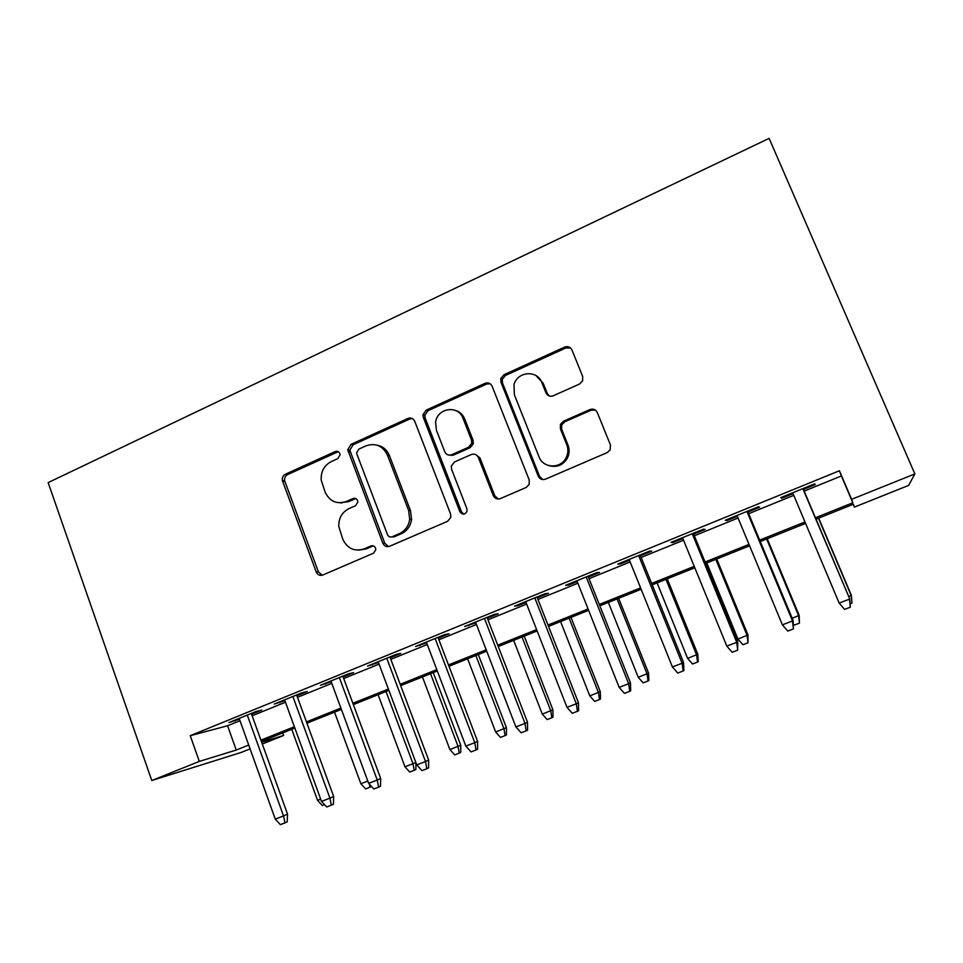 <?xml version="1.0" encoding="UTF-8"?>
<svg xmlns="http://www.w3.org/2000/svg" width="963" height="963" viewBox="0 0 963 963"><rect width="100%" height="100%" fill="white"/><g stroke="black" fill="none" stroke-linecap="round" stroke-linejoin="round"><path stroke-width="1.44" d="M339.819 453.585C338.807 451.539 337.255 450.865 335.172 451.563L285.373 474.241C282.978 475.566 281.966 477.66 282.352 480.513L316.225 571.962C317.658 574.923 319.848 575.934 322.834 575.019L373.536 553.183L375.811 549.704L375.546 548.14C374.523 546.057 372.946 545.335 370.815 546.009L364.207 548.862C354.528 551.883 347.378 548.657 342.768 539.172L338.783 526.448C338.591 518.166 342.009 512.208 349.027 508.584L355.6 505.683L357.863 501.976L357.598 500.64C356.587 498.569 355.022 497.883 352.915 498.569L346.355 501.47C336.761 504.576 329.671 501.446 325.097 492.057L321.209 480.092C320.763 471.569 324.134 465.406 331.32 461.566L337.832 458.617L340.071 454.753L339.819 453.585M338.242 451.695L287.66 474.554C285.277 475.878 284.278 477.961 284.651 480.802L318.416 571.89L322.208 575.236M373.247 545.889L366.229 548.886L364.207 548.862M355.684 498.557L348.437 501.687L346.355 501.47M579.557 384.02L582.603 380.915L582.675 376.425L571.95 349.954C570.349 346.933 567.905 345.982 564.631 347.101L503.986 374.715L500.76 378.567L500.953 382.191L538.221 476.119C539.798 479.177 542.217 480.188 545.479 479.165L607.292 452.55L610.097 450.01L610.434 444.942L597.313 412.549C595.688 409.48 593.22 408.493 589.898 409.576L563.463 421.228L560.43 424.334L560.382 428.776L566.762 444.725C568.351 448.89 568.218 453.043 566.388 457.172C561.429 469.065 543.144 468.74 539.015 456.811L514.411 394.902L513.977 384.767C517.263 371.357 537.354 369.672 541.844 382.552L545.973 392.856C547.562 395.889 549.981 396.852 553.256 395.769L579.557 384.02M804.177 491.106L841.373 475.963L839.411 470.751L851.605 499.328L914.85 473.916L769.124 138.371L48.15 482.595L151.781 780.512L199.329 761.408L236.26 750.045L248.719 745.049M839.411 470.751L190.241 735.696L199.329 761.408M414.752 421.325C413.259 418.375 410.972 417.412 407.891 418.46L350.965 444.376L347.751 449.793L382.829 543.216C384.297 546.202 386.56 547.213 389.618 546.262L447.602 521.308L450.804 517.384L450.564 513.965L414.752 421.325M426.272 410.094L485.015 383.346C488.193 382.263 490.552 383.226 492.105 386.211L529.217 480.007L529.193 484.365L526.159 487.483L500.375 498.581C497.173 499.592 494.789 498.581 493.249 495.536L478.358 457.497C476.817 454.488 474.47 453.501 471.304 454.536L454.56 461.939L451.31 466.044L451.587 469.306L466.899 508.729L467.031 511.281C464.84 514.904 462.457 515.061 459.893 511.75L423.335 417.436L422.998 414.656L426.272 410.094L428.066 410.671L486.592 384.044L485.015 383.346M251.584 714.209L261.792 710.044L256.002 711.525L228.929 722.563L239.438 719.156M296.905 695.743L307.245 691.53L301.84 692.842L274.226 704.097L284.879 700.643M343.117 676.917L353.59 672.655L348.57 673.799L320.426 685.271L331.212 681.768M390.232 657.729L400.837 653.408L396.238 654.371L367.529 666.071L378.459 662.52M438.285 638.156L449.035 633.774L444.87 634.557L415.571 646.486L426.657 642.887M487.314 618.186L498.208 613.744L494.476 614.334L464.587 626.516L475.83 622.856M537.33 597.806L548.368 593.304L545.106 593.702L514.603 606.124L518.142 605.619L525.991 602.417M485.725 383.081L486.002 383.792M588.369 577.018L599.564 572.455L596.795 572.636L565.654 585.323L568.712 585.023L577.198 581.556M640.467 555.783L651.819 551.161L649.556 551.125L617.765 564.089L620.328 563.993L629.477 560.261M693.661 534.116L705.157 529.433L703.435 529.169L670.97 542.398L673.017 542.53L682.851 538.522M747.974 511.991L759.638 507.236L758.471 506.743L725.308 520.261L726.812 520.61L737.357 516.312M190.241 735.696L227.593 725.765L240.004 720.721M252.15 715.774L285.457 702.22M297.483 697.32L331.802 683.357M343.707 678.506L379.061 664.121M390.834 659.33L427.271 644.5M438.899 639.769L476.444 624.481M487.94 619.811L526.641 604.054M537.968 599.443L577.86 583.217M589.019 578.667L630.151 561.935M641.141 557.457L683.537 540.207M694.347 535.801L738.055 518.01M748.684 513.688L793.765 495.343M803.455 489.397L815.288 484.57L814.698 483.823L780.812 497.63L781.751 498.232L793.043 493.634M914.85 473.916L908.639 485.4L854.362 507.116L853.338 504.239L816.046 519.189M853.158 504.311L854.362 507.116M282.701 732.903L283.628 735.467L262.297 744.002M250.103 748.889L241.244 752.428L151.781 780.512M815.444 517.769L852.821 502.77L851.605 499.328M260.913 740.15L294.365 726.74M306.451 721.901L340.914 708.07M352.867 703.279L388.378 689.039M400.199 684.296L436.793 669.622M448.481 664.927L486.195 649.808M497.739 645.174L536.608 629.585M547.995 625.023L588.068 608.953M599.287 604.451L640.588 587.887M651.638 583.458L694.227 566.376M705.097 562.019L749.009 544.408M759.687 540.123L804.972 521.958M261.659 742.232L283.628 735.467M805.574 523.378L760.264 541.531M749.599 545.816L705.662 563.415M694.805 567.773L652.192 584.842M641.153 589.272L599.829 605.823M588.61 610.325L548.525 626.383M537.137 630.946L498.256 646.534M486.712 651.157L448.999 666.276M437.31 670.958L400.704 685.62M388.871 690.363L353.349 704.603M341.396 709.394L306.92 723.201M294.847 728.04L261.382 741.45M227.593 725.765L236.26 750.045M841.373 475.963L852.821 502.77M234.936 720.986L234.659 720.228M279.872 702.689L279.595 701.919M325.675 684.031L325.386 683.249M372.38 665L372.091 664.217M420 645.595L419.712 644.801M468.584 625.806L468.283 625.011M518.142 605.619L517.829 604.812M568.712 585.023L568.399 584.204M620.328 563.993L620.003 563.174M673.017 542.53L672.68 541.7M726.812 520.61L726.475 519.779M781.751 498.232L781.402 497.39M339.614 502.818L348.437 501.687M358.874 550.138L366.229 548.886M412.32 418.568L409.757 419.001L353.036 444.81L349.834 450.215L384.779 543.252L388.546 546.587M358.91 449.059L356.647 452.779L356.9 454.115L387.463 534.621C388.498 536.716 390.087 537.426 392.23 536.752L399.284 533.707C405.194 530.89 408.673 526.087 409.708 519.31L408.625 510.45L387.475 455.174C382.756 445.737 375.546 442.643 365.856 445.905L358.91 449.059M391.688 536.945L394.156 536.824L392.23 536.752M376.786 445.087C382.732 446.218 386.945 449.709 389.413 455.571L410.479 510.631L411.574 519.454C410.527 526.207 407.072 530.986 401.186 533.791L394.156 536.824M490.107 383.731L486.592 384.044M475.505 454.512L479.959 457.894L494.789 495.776L498.256 499.027M428.066 410.671L424.803 415.222L425.14 417.99L461.566 511.931L463.853 514.158M463.022 418.339C458.364 404.616 437.046 407.879 435.577 422.42L436.444 430.305L444.774 451.755C446.29 454.753 448.614 455.728 451.743 454.705L468.463 447.289L471.689 443.353L471.461 439.886L463.022 418.339L464.684 418.893C462.866 414.559 459.772 411.731 455.415 410.419M449.336 455.15L453.453 455.114L451.743 454.705M464.684 418.893L473.086 440.356L473.315 443.811L470.113 447.723L453.453 455.114M535.982 375.57L543.204 383.262L547.321 393.53L549.295 395.986M549.404 465.755C557.384 467.669 563.463 464.936 567.652 457.581C569.482 453.465 569.602 449.336 568.038 445.171L566.762 444.725M595.315 410.057L591.077 410.19L564.751 421.782L561.718 424.876L561.67 429.293L568.038 445.171M570.602 348.004L565.895 347.968L505.479 375.45L502.277 379.29L502.469 382.901L539.605 476.444L542.795 479.586M324.495 804.647L322.28 805.489L317.549 800.337L291.741 729.292M317.549 800.337L320.679 799.134M247.274 715.076L283.519 815.938L287.54 814.156L287.203 821.86L284.964 822.884L283.519 815.938L275.262 819.104L239.161 718.386M287.54 814.156L251.307 713.439M284.964 822.884L280.377 824.629L275.262 819.104M371.574 786.518L365.615 788.926L360.86 783.726L334.522 712.139M360.86 783.726L367.818 781.053M369.395 784.135L369.997 787.253M415.956 762.768L415.847 769.581L409.744 772.061L404.966 766.801L412.995 763.731L386.007 691.518M414.198 770.364L412.995 763.731L415.823 762.431M404.966 766.801L378.086 694.684M460.759 745.181L460.735 752.428L459.231 753.15L454.692 754.884L449.89 749.575L460.759 745.181L433.254 672.583M459.231 753.15L458.063 746.433L430.521 673.679M449.89 749.575L422.444 676.917M506.406 727.667L506.454 734.95L505.106 735.624L500.483 737.381L495.656 732.012L506.406 727.667L478.31 654.527M505.106 735.624L503.986 728.822L475.854 655.514M495.656 732.012L467.633 658.8M292.872 696.502L329.924 798.158L333.655 796.485L333.403 804.237L331.32 805.2L329.924 798.158L321.498 801.385L284.603 699.872M333.655 796.485L296.628 694.973M331.32 805.2L326.65 806.982L321.498 801.385M339.361 677.555L377.243 780.042L380.686 778.465L380.505 786.265L378.591 787.168L377.243 780.042L368.648 783.328L330.923 680.985M380.686 778.465L342.828 676.146M378.591 787.168L373.825 788.986L368.648 783.328M386.777 658.235L425.514 761.54L428.643 760.084L428.559 767.932L426.814 768.763L425.514 761.54L416.75 764.899L378.17 661.737M428.643 760.084L389.931 656.935M426.814 768.763L421.95 770.629L416.75 764.899M435.132 638.517L474.759 742.678L477.576 741.341L477.564 749.226L476.011 749.996L474.759 742.678L465.815 746.108L426.356 642.092M477.576 741.341L437.984 637.362M476.011 749.996L471.039 751.898L465.815 746.108M451.454 454.825L451.936 455.523M552.906 709.827L553.027 717.146L551.847 717.76L547.128 719.554L542.289 714.125L552.906 709.827L524.221 636.122M551.847 717.76L550.776 710.875L522.042 637M542.289 714.125L513.664 640.359M484.473 618.415L525.004 723.43L527.495 722.214L527.58 730.147L526.207 730.845L525.004 723.43L515.879 726.921L475.517 622.062M527.495 722.214L487.001 617.379M526.207 730.845L521.139 732.783L515.879 726.921M600.286 691.651L600.491 699.006L599.48 699.547L594.677 701.389L589.801 695.9L600.286 691.651L570.987 617.379M599.48 699.547L598.456 692.578L569.109 618.138M589.801 695.9L560.562 621.556M471.978 440.031L472.64 443.618M534.814 597.891L576.295 703.784L578.438 702.701L578.619 710.67L577.439 711.308L576.295 703.784L566.99 707.348L525.678 601.61M578.438 702.701L537.005 597M577.439 711.308L572.263 713.282L566.99 707.348M648.581 673.125L648.869 680.516L648.027 680.997L643.128 682.875L638.24 677.314L648.581 673.125L618.643 598.288M648.027 680.997L647.052 673.931L617.066 598.914M638.24 677.314L608.363 602.405M586.214 576.945L628.658 683.718L630.44 682.779L630.717 690.796L629.742 691.35L628.658 683.718L619.149 687.365L576.885 580.749M630.44 682.779L588.044 576.199M629.742 691.35L624.457 693.372L619.149 687.365M697.802 654.238L698.187 661.677L697.525 662.087L692.529 663.989L687.618 658.379L697.802 654.238L667.227 578.823M697.525 662.087L696.61 654.924L665.963 579.329M687.618 658.379L657.091 582.88M638.674 555.567L682.117 663.242L683.525 662.436L683.911 670.501L683.14 670.982L682.117 663.242L672.415 666.962L629.14 559.443M683.525 662.436L640.13 554.965M683.14 670.982L677.747 673.041L672.415 666.962M747.986 634.99L747.986 642.803L742.906 644.741L737.959 639.059L747.986 634.99L716.737 558.973M747.986 642.803L747.132 635.544L715.81 559.347M737.959 639.059L706.77 562.97M692.241 533.731L736.731 642.321L737.73 641.671L737.682 650.169L736.731 642.321L726.812 646.125L682.514 537.691M737.73 641.671L693.324 533.297M737.682 650.169L732.169 652.276L726.812 646.125M792.188 618.258L799.158 615.357L767.222 538.75M799.158 615.357L799.459 623.133L798.652 615.778L766.644 538.979M799.459 623.133L794.27 625.107L793.38 624.084M746.951 511.437L792.513 620.954L793.103 620.449L793.392 628.923L792.513 620.954L782.377 624.831L737.008 515.482M793.103 620.449L747.625 511.16M793.392 628.923L787.77 631.066L782.377 624.831M848.74 596.566L851.352 595.327L818.706 518.118M851.352 595.327L851.966 603.067L851.22 595.616L818.49 518.202M851.966 603.067L850.124 603.765M802.841 488.662L849.679 598.781L850.317 607.196L849.51 599.118L839.158 603.079L792.681 492.791M849.679 598.781L803.094 488.554M850.317 607.196L844.575 609.398L839.158 603.079M337.291 451.972L335.172 451.563M372.825 546.045L370.815 546.009M354.974 498.786L352.915 498.569M318.416 571.89L316.225 571.962M284.892 481.62L282.592 481.331M287.66 474.554L285.373 474.241M384.779 543.252L382.829 543.216M350.195 451.996L348.112 451.587M353.036 444.81L350.965 444.376M409.757 419.001L407.891 418.46M401.186 533.791L399.284 533.707M410.479 510.631L408.625 510.45M389.413 455.571L387.475 455.174M494.789 495.776L493.249 495.536M479.959 457.894L478.358 457.497M461.566 511.931L459.893 511.75M425.14 417.99L423.335 417.436M470.113 447.723L468.463 447.289M473.086 440.356L471.461 439.886M547.321 393.53L545.973 392.856M543.204 383.262L541.844 382.552M561.67 429.293L560.382 428.776M564.751 421.782L563.463 421.228M591.077 410.19L589.898 409.576M539.605 476.444L538.221 476.119M502.469 382.901L500.953 382.191M505.479 375.45L503.986 374.715M565.895 347.968L564.631 347.101M410.394 418.002L408.818 418.724M567.291 346.608L565.245 347.535M284.651 480.802L282.352 480.513M349.834 450.215L347.751 449.793M411.574 519.454L409.708 519.31M473.315 443.811L471.689 443.353M424.803 415.222L422.998 414.656M567.652 457.581L566.388 457.172M561.718 424.876L560.43 424.334M502.277 379.29L500.76 378.567M342.298 502.662L341.48 503.023"/></g></svg>
